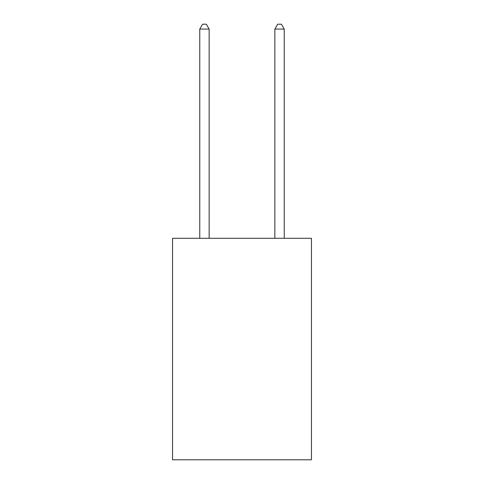 <?xml version="1.0" encoding="UTF-8"?>
<svg xmlns="http://www.w3.org/2000/svg" width="484" height="484" viewBox="0 0 484 484"><rect width="100%" height="100%" fill="white"/><g stroke="black" fill="none" stroke-linecap="round" stroke-linejoin="round"><path stroke-width="0.73" d="M311.46 238.285L311.46 459.8L172.54 459.8L172.54 238.285L311.46 238.285M209.148 238.285L209.148 29.082L199.759 29.082L199.759 238.285M199.759 29.082L202.578 24.2L206.329 24.2L209.148 29.082M284.241 238.285L284.241 29.082L274.851 29.082L274.851 238.285M274.851 29.082L277.671 24.2L281.422 24.2L284.241 29.082"/></g></svg>
